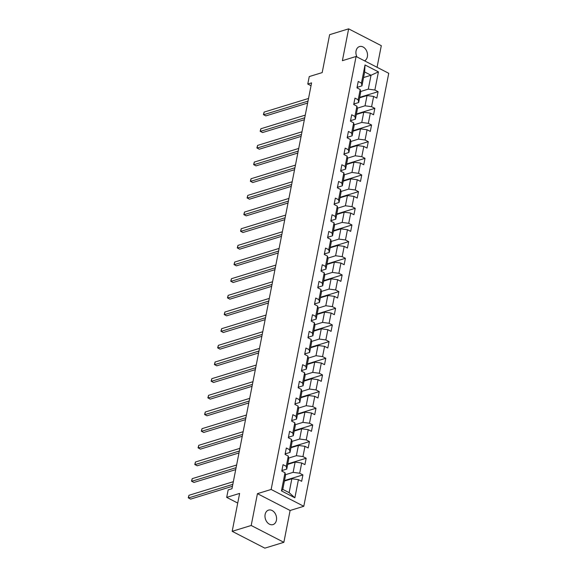 <?xml version="1.0" encoding="UTF-8"?>
<svg xmlns="http://www.w3.org/2000/svg" width="577" height="577" viewBox="0 0 577 577"><rect width="100%" height="100%" fill="white"/><g stroke="black" fill="none" stroke-linecap="round" stroke-linejoin="round"><path stroke-width="0.87" d="M364.534 60.83A7.58 5.611 72.9 0 0 367.369 56.726A7.58 5.611 72.9 0 0 365.486 49.052A7.58 5.611 72.9 0 0 359.5 46.571A7.58 5.611 72.9 0 0 356.067 50.906A7.58 5.611 72.9 0 0 356.925 56.907M265.132 514.439A7.58 5.611 72.9 0 0 267.014 522.113A7.58 5.611 72.9 0 0 273 524.594A7.58 5.611 72.9 0 0 276.426 520.259A7.58 5.611 72.9 0 0 274.544 512.585A7.58 5.611 72.9 0 0 268.557 510.104A7.58 5.611 72.9 0 0 265.132 514.439M377.062 67.278L381.303 45.677L348.638 28.85L329.618 34.685L322.182 72.601L309.25 76.568L307.779 84.047L311.025 85.721M303.798 506.281L388.747 73.301L356.081 56.474L271.14 489.462L303.798 506.281L290.108 510.486L257.443 493.66L251.197 525.488L283.862 542.315L290.108 510.486M283.862 542.315L264.843 548.15L232.178 531.323L239.621 493.414L226.689 497.381L237.724 503.065M251.197 525.488L232.178 531.323M363.575 77.542L371.025 75.255L364.664 71.981L361.945 85.865L361.454 83.11L358.23 81.451L356.975 87.863L360.199 89.522L358.187 99.771L354.963 98.112L353.708 104.524L356.925 106.182L354.913 116.439L351.696 114.773L350.434 121.184L353.658 122.843L351.645 133.099L348.421 131.441L347.166 137.845L350.39 139.504L348.378 149.76L345.154 148.101L343.899 154.506L347.123 156.165L345.111 166.421L341.887 164.762L340.632 171.167L343.849 172.826L341.844 183.082L338.62 181.423L337.357 187.828L340.581 189.487L338.569 199.743L335.352 198.084L334.09 204.489L337.314 206.148L335.302 216.404L332.078 214.745L330.823 221.15L334.047 222.816L332.035 233.065L328.811 231.406L327.556 237.818L330.78 239.477L328.767 249.726L325.543 248.067L324.288 254.479L327.505 256.138L325.493 266.386L322.276 264.728L321.014 271.14L324.238 272.798L322.226 283.047L319.002 281.388L317.747 287.8L320.971 289.459L318.958 299.708L315.734 298.049L314.479 304.461L317.703 306.12L315.691 316.376L312.467 314.71L311.212 321.122L314.429 322.781L312.424 333.037L309.2 331.378L307.945 337.783L311.162 339.442L309.149 349.698L305.933 348.039L304.67 354.444L307.894 356.103L305.882 366.359L302.658 364.7L301.403 371.105L304.627 372.764L302.615 383.02L299.391 381.361L298.136 387.766L301.36 389.425L299.348 399.681L296.124 398.022L294.869 404.427L298.085 406.085L296.073 416.342L292.856 414.683L291.594 421.087L294.818 422.753L292.806 433.002L289.589 431.344L288.327 437.755L291.551 439.414L289.539 449.663L286.315 448.004L285.06 454.416L288.284 456.075L286.271 466.324L283.047 464.665L281.792 471.077L285.016 472.736L281.453 490.89L294.869 497.8L289.135 492.643L291.854 478.759L284.411 481.045M361.454 83.11L365.017 64.956L378.433 71.865L374.87 90.026L378.094 91.685L359.695 97.333M294.869 497.8L298.432 479.646L301.656 481.305L302.911 474.9L299.687 473.241L301.699 462.985L304.923 464.644L306.178 458.239L302.961 456.573L304.966 446.324L308.19 447.983L309.452 441.571L306.228 439.912L308.241 429.663L311.457 431.322L312.72 424.91L309.496 423.251L311.508 413.002L314.732 414.661L315.987 408.249L312.763 406.59L314.775 396.341L317.999 398L319.254 391.588L316.03 389.929L318.042 379.68L321.266 381.339L322.521 374.927L319.305 373.269L321.317 363.012L324.534 364.678L325.796 358.267L322.572 356.608L324.584 346.351L327.808 348.01L329.063 341.606L325.839 339.947L327.851 329.691L331.075 331.349L332.33 324.945L329.106 323.286L331.119 313.03L334.343 314.689L335.598 308.284L332.381 306.625L334.386 296.369L337.61 298.028L338.865 291.623L335.648 289.964L337.66 279.708L340.877 281.367L342.139 274.962L338.915 273.303L340.928 263.047L344.152 264.706L345.407 258.301L342.183 256.635L344.195 246.386L347.419 248.045L348.674 241.633L345.45 239.974L347.462 229.725L350.686 231.384L351.941 224.972L348.724 223.313L350.737 213.064L353.953 214.723L355.216 208.311L351.992 206.653L354.004 196.404L357.221 198.062L358.483 191.651L355.259 189.992L357.271 179.743L360.495 181.402L361.75 174.99L358.526 173.331L360.538 163.075L363.762 164.741L365.017 158.329L361.793 156.67L363.806 146.414L367.03 148.073L368.285 141.668L365.068 140.009L367.08 129.753L370.297 131.412L371.559 125.007L368.335 123.348L370.347 113.092L373.571 114.751L374.826 108.346L371.602 106.687L373.615 96.431L376.839 98.09L378.094 91.685M226.689 497.381L228.153 489.902L231.961 488.733L311.587 82.879L307.779 84.047M360.199 89.522L360.683 92.277L358.67 102.526L354.127 103.925M359.594 97.83L367.044 95.544L365.032 105.8L357.278 108.18M358.67 102.526L358.187 99.771M373.615 96.431L367.044 95.544M371.602 106.687L365.032 105.8M356.925 106.182L357.415 108.938L355.403 119.187L350.852 120.586M356.326 114.491L363.77 112.212L361.757 122.461L354.011 124.841M355.403 119.187L354.913 116.439M370.347 113.092L363.77 112.212M368.335 123.348L361.757 122.461M353.658 122.843L354.148 125.598L352.136 135.847L347.585 137.247M353.059 131.152L360.502 128.873L358.49 139.122L350.744 141.502M352.136 135.847L351.645 133.099M367.08 129.753L360.502 128.873M365.068 140.009L358.49 139.122M350.39 139.504L350.881 142.259L348.869 152.508L344.318 153.908M349.785 147.82L357.235 145.534L355.223 155.783L347.477 158.163M348.869 152.508L348.378 149.76M363.806 146.414L357.235 145.534M361.793 156.67L355.223 155.783M347.123 156.165L347.606 158.92L345.594 169.169L341.05 170.568M346.517 164.481L353.968 162.195L351.956 172.444L344.209 174.824M345.594 169.169L345.111 166.421M360.538 163.075L353.968 162.195M358.526 173.331L351.956 172.444M343.849 172.826L344.339 175.581L342.327 185.837L337.783 187.229M343.25 181.142L350.693 178.856L348.688 189.105L340.935 191.485M342.327 185.837L341.844 183.082M357.271 179.743L350.693 178.856M355.259 189.992L348.688 189.105M340.581 189.487L341.072 192.242L339.06 202.498L334.509 203.89M339.983 197.803L347.426 195.516L345.414 205.773L337.668 208.146M339.06 202.498L338.569 199.743M354.004 196.404L347.426 195.516M351.992 206.653L345.414 205.773M337.314 206.148L337.805 208.903L335.792 219.159L331.241 220.551M336.716 214.464L344.159 212.177L342.147 222.433L334.4 224.806M335.792 219.159L335.302 216.404M350.737 213.064L344.159 212.177M348.724 223.313L342.147 222.433M334.047 222.816L334.537 225.564L332.525 235.82L327.974 237.212M333.441 231.125L340.892 228.838L338.879 239.094L331.133 241.467M332.525 235.82L332.035 233.065M347.462 229.725L340.892 228.838M345.45 239.974L338.879 239.094M330.78 239.477L331.263 242.225L329.251 252.481L324.707 253.873M330.174 247.785L337.624 245.499L335.612 255.755L327.859 258.128M329.251 252.481L328.767 249.726M344.195 246.386L337.624 245.499M342.183 256.635L335.612 255.755M327.505 256.138L327.996 258.885L325.983 269.142L321.432 270.541M326.907 264.446L334.35 262.16L332.338 272.416L324.591 274.796M325.983 269.142L325.493 266.386M340.928 263.047L334.35 262.16M338.915 273.303L332.338 272.416M324.238 272.798L324.728 275.546L322.716 285.803L318.165 287.202M323.639 281.107L331.083 278.821L329.07 289.077L321.324 291.457M322.716 285.803L322.226 283.047M337.66 279.708L331.083 278.821M335.648 289.964L329.07 289.077M320.971 289.459L321.461 292.214L319.449 302.463L314.898 303.863M320.365 297.768L327.815 295.482L325.803 305.738L318.057 308.118M319.449 302.463L318.958 299.708M334.386 296.369L327.815 295.482M332.381 306.625L325.803 305.738M317.703 306.12L318.187 308.875L316.182 319.124L311.63 320.523M317.098 314.429L324.548 312.15L322.536 322.399L314.79 324.779M316.182 319.124L315.691 316.376M331.119 313.03L324.548 312.15M329.106 323.286L322.536 322.399M314.429 322.781L314.919 325.536L312.907 335.785L308.363 337.184M313.83 331.09L321.274 328.811L319.269 339.06L311.515 341.44M312.907 335.785L312.424 333.037M327.851 329.691L321.274 328.811M325.839 339.947L319.269 339.06M311.162 339.442L311.652 342.197L309.64 352.446L305.089 353.845M310.563 347.758L318.006 345.472L315.994 355.72L308.248 358.101M309.64 352.446L309.149 349.698M324.584 346.351L318.006 345.472M322.572 356.608L315.994 355.72M307.894 356.103L308.385 358.858L306.373 369.107L301.821 370.506M307.296 364.419L314.739 362.132L312.727 372.381L304.981 374.762M306.373 369.107L305.882 366.359M321.317 363.012L314.739 362.132M319.305 373.269L312.727 372.381M304.627 372.764L305.118 375.519L303.105 385.775L298.554 387.167M304.021 381.08L311.472 378.793L309.46 389.042L301.713 391.422M303.105 385.775L302.615 383.02M318.042 379.68L311.472 378.793M316.03 389.929L309.46 389.042M301.36 389.425L301.843 392.18L299.831 402.436L295.287 403.828M300.754 397.741L308.205 395.454L306.192 405.71L298.439 408.083M299.831 402.436L299.348 399.681M314.775 396.341L308.205 395.454M312.763 406.59L306.192 405.71M298.085 406.085L298.576 408.841L296.564 419.097L292.012 420.489M297.487 414.401L304.93 412.115L302.918 422.371L295.172 424.744M296.564 419.097L296.073 416.342M311.508 413.002L304.93 412.115M309.496 423.251L302.918 422.371M294.818 422.753L295.309 425.501L293.296 435.758L288.745 437.15M294.22 431.062L301.663 428.776L299.651 439.032L291.904 441.405M293.296 435.758L292.806 433.002M308.241 429.663L301.663 428.776M306.228 439.912L299.651 439.032M291.551 439.414L292.041 442.162L290.029 452.418L285.478 453.81M290.945 447.723L298.396 445.437L296.383 455.693L288.637 458.066M290.029 452.418L289.539 449.663M304.966 446.324L298.396 445.437M302.961 456.573L296.383 455.693M288.284 456.075L288.767 458.823L286.762 469.079L282.211 470.479M287.678 464.384L295.128 462.098L293.116 472.354L285.37 474.734M286.762 469.079L286.271 466.324M301.699 462.985L295.128 462.098M299.687 473.241L293.116 472.354M285.016 472.736L285.5 475.484L282.78 489.375L281.453 490.89M298.432 479.646L291.854 478.759M257.443 493.66L271.14 489.462M348.638 28.85L342.392 60.679L356.081 56.474M282.78 489.375L289.135 492.643M361.945 85.865L357.394 87.264M360.553 91.519L368.299 89.139L371.025 75.255L378.433 71.865M364.664 71.981L365.017 64.956M374.87 90.026L368.299 89.139M302.911 474.9L284.511 480.547M306.178 458.239L287.779 463.886M309.452 441.571L291.046 447.225M312.72 424.91L294.313 430.557M315.987 408.249L297.588 413.897M319.254 391.588L300.855 397.236M322.521 374.927L304.122 380.575M325.796 358.267L307.39 363.914M329.063 341.606L310.657 347.253M332.33 324.945L313.931 330.592M335.598 308.284L317.199 313.931M338.865 291.623L320.466 297.27M342.139 274.962L323.733 280.61M345.407 258.301L327.008 263.949M348.674 241.633L330.275 247.288M351.941 224.972L333.542 230.62M355.216 208.311L336.809 213.959M358.483 191.651L340.077 197.298M361.75 174.99L343.351 180.637M365.017 158.329L346.618 163.976M368.285 141.668L349.886 147.315M371.559 125.007L353.153 130.654M374.826 108.346L356.42 113.994M282.066 469.656A3.137 1.233 11.1 0 1 282.261 470.226A3.137 1.233 11.1 0 1 282.24 470.291L282.059 471.214M232.82 484.348L188.419 497.973L188.946 495.304L233.346 481.68M232.437 486.281L190.626 499.112L188.253 497.814L188.946 495.304M285.341 452.995A3.137 1.233 11.1 0 1 285.528 453.565A3.137 1.233 11.1 0 1 285.507 453.63L285.528 453.565M236.087 467.687L191.687 481.312L192.213 478.643L236.613 465.019M235.712 469.62L193.894 482.451L191.521 481.153L192.213 478.643M288.608 436.335A3.137 1.233 11.1 0 1 288.796 436.904A3.137 1.233 11.1 0 1 288.781 436.969L288.796 436.904M239.354 451.026L194.961 464.651L195.48 461.982L239.881 448.358M238.979 452.952L197.168 465.79L194.788 464.492L195.48 461.982M291.875 419.674A3.137 1.233 11.1 0 1 292.063 420.244A3.137 1.233 11.1 0 1 292.049 420.308L292.063 420.244M242.628 434.366L198.228 447.99L198.755 445.321L243.148 431.697M242.246 436.291L200.435 449.13L198.055 447.831L198.755 445.321M295.143 403.006A3.137 1.233 11.1 0 1 295.33 403.583A3.137 1.233 11.1 0 1 295.316 403.64L295.33 403.583M245.896 417.705L201.496 431.329L202.022 428.661L246.415 415.029M245.513 419.63L203.703 432.462L201.33 431.17L202.022 428.661M298.41 386.345A3.137 1.233 11.1 0 1 298.605 386.915A3.137 1.233 11.1 0 1 298.583 386.979L298.605 386.915M249.163 401.044L204.763 414.668L205.289 412L249.69 398.368M248.788 402.97L206.97 415.801L204.597 414.51L205.289 412M301.684 369.684A3.137 1.233 11.1 0 1 301.872 370.254A3.137 1.233 11.1 0 1 301.858 370.319L301.67 371.242M252.43 384.376L208.037 398.007L208.557 395.332L252.957 381.707M252.055 386.309L210.244 399.14L207.864 397.849L208.557 395.332M304.952 353.023A3.137 1.233 11.1 0 1 305.139 353.593A3.137 1.233 11.1 0 1 305.125 353.658L304.945 354.581M255.698 367.715L211.305 381.347L211.824 378.671L256.224 365.046M255.322 369.648L213.512 382.479L211.132 381.188L211.824 378.671M308.219 336.362A3.137 1.233 11.1 0 1 308.406 336.932A3.137 1.233 11.1 0 1 308.392 336.997L308.212 337.92M258.972 351.054L214.572 364.678L215.098 362.01L259.491 348.385M258.59 352.987L216.779 365.818L214.399 364.527L215.098 362.01M311.486 319.701A3.137 1.233 11.1 0 1 311.681 320.271A3.137 1.233 11.1 0 1 311.659 320.336L311.681 320.271M262.239 334.393L217.839 348.018L218.366 345.349L262.766 331.725M261.857 336.326L220.046 349.157L217.673 347.866L218.366 345.349M314.761 303.04A3.137 1.233 11.1 0 1 314.948 303.61A3.137 1.233 11.1 0 1 314.927 303.675L314.948 303.61M265.507 317.732L221.106 331.357L221.633 328.688L266.033 315.064M265.132 319.665L223.313 332.496L220.941 331.205L221.633 328.688M318.028 286.38A3.137 1.233 11.1 0 1 318.215 286.949A3.137 1.233 11.1 0 1 318.201 287.014L318.014 287.937M268.774 301.071L224.381 314.696L224.9 312.027L269.3 298.403M268.399 303.004L226.588 315.835L224.208 314.544L224.9 312.027M321.295 269.719A3.137 1.233 11.1 0 1 321.483 270.288A3.137 1.233 11.1 0 1 321.468 270.353L321.483 270.288M272.048 284.411L227.648 298.035L228.175 295.366L272.568 281.742M271.666 286.343L229.855 299.174L227.475 297.876L228.175 295.366M324.562 253.058A3.137 1.233 11.1 0 1 324.75 253.628A3.137 1.233 11.1 0 1 324.736 253.692L324.75 253.628M275.316 267.75L230.915 281.374L231.442 278.705L275.835 265.081M274.933 269.683L233.122 282.514L230.75 281.215L231.442 278.705M327.83 236.397A3.137 1.233 11.1 0 1 328.024 236.967A3.137 1.233 11.1 0 1 328.003 237.032L327.823 237.955M278.583 251.089L234.183 264.713L234.709 262.045L279.109 248.42M278.201 253.014L236.39 265.853L234.017 264.554L234.709 262.045M331.104 219.736A3.137 1.233 11.1 0 1 331.292 220.306A3.137 1.233 11.1 0 1 331.277 220.371L331.292 220.306M281.85 234.428L237.457 248.052L237.976 245.384L282.377 231.759M281.475 236.354L239.664 249.192L237.284 247.894L237.976 245.384M334.371 203.075A3.137 1.233 11.1 0 1 334.559 203.645A3.137 1.233 11.1 0 1 334.545 203.703L334.559 203.645M285.117 217.767L240.724 231.391L241.244 228.723L285.644 215.091M284.742 219.693L242.931 232.524L240.551 231.233L241.244 228.723M337.639 186.407A3.137 1.233 11.1 0 1 337.826 186.977A3.137 1.233 11.1 0 1 337.812 187.042L337.826 186.977M288.392 201.106L243.992 214.731L244.518 212.062L288.911 198.43M288.01 203.032L246.199 215.863L243.819 214.572L244.518 212.062M340.906 169.746A3.137 1.233 11.1 0 1 341.101 170.316A3.137 1.233 11.1 0 1 341.079 170.381L341.101 170.316M291.659 184.438L247.259 198.07L247.785 195.394L292.186 181.769M291.277 186.371L249.466 199.202L247.093 197.911L247.785 195.394M344.18 153.085A3.137 1.233 11.1 0 1 344.368 153.655A3.137 1.233 11.1 0 1 344.346 153.72L344.368 153.655M294.926 167.777L250.526 181.409L251.053 178.733L295.453 165.109M294.551 169.71L252.733 182.541L250.36 181.25L251.053 178.733M347.448 136.424A3.137 1.233 11.1 0 1 347.635 136.994A3.137 1.233 11.1 0 1 347.621 137.059L347.635 136.994M298.194 151.116L253.801 164.748L254.32 162.072L298.72 148.448M297.819 153.049L256.008 165.88L253.628 164.589L254.32 162.072M350.715 119.764A3.137 1.233 11.1 0 1 350.903 120.333A3.137 1.233 11.1 0 1 350.888 120.398L350.903 120.333M301.468 134.455L257.068 148.08L257.587 145.411L301.987 131.787M301.086 136.388L259.275 149.219L256.895 147.928L257.587 145.411M353.982 103.103A3.137 1.233 11.1 0 1 354.17 103.672A3.137 1.233 11.1 0 1 354.155 103.737L354.17 103.672M304.735 117.795L260.335 131.419L260.862 128.75L305.255 115.126M304.353 119.727L262.542 132.559L260.169 131.267L260.862 128.75M357.25 86.442A3.137 1.233 11.1 0 1 357.444 87.012A3.137 1.233 11.1 0 1 357.423 87.077L357.444 87.012M308.003 101.134L263.602 114.758L264.129 112.089L308.529 98.465M307.62 103.067L265.809 115.898L263.437 114.607L264.129 112.089M282.066 471.214L282.261 470.226M301.677 371.249L301.872 370.254M304.945 354.588L305.139 353.593M308.212 337.927L308.406 336.932M318.021 287.937L318.215 286.949M327.83 237.955L328.024 236.967"/></g></svg>
